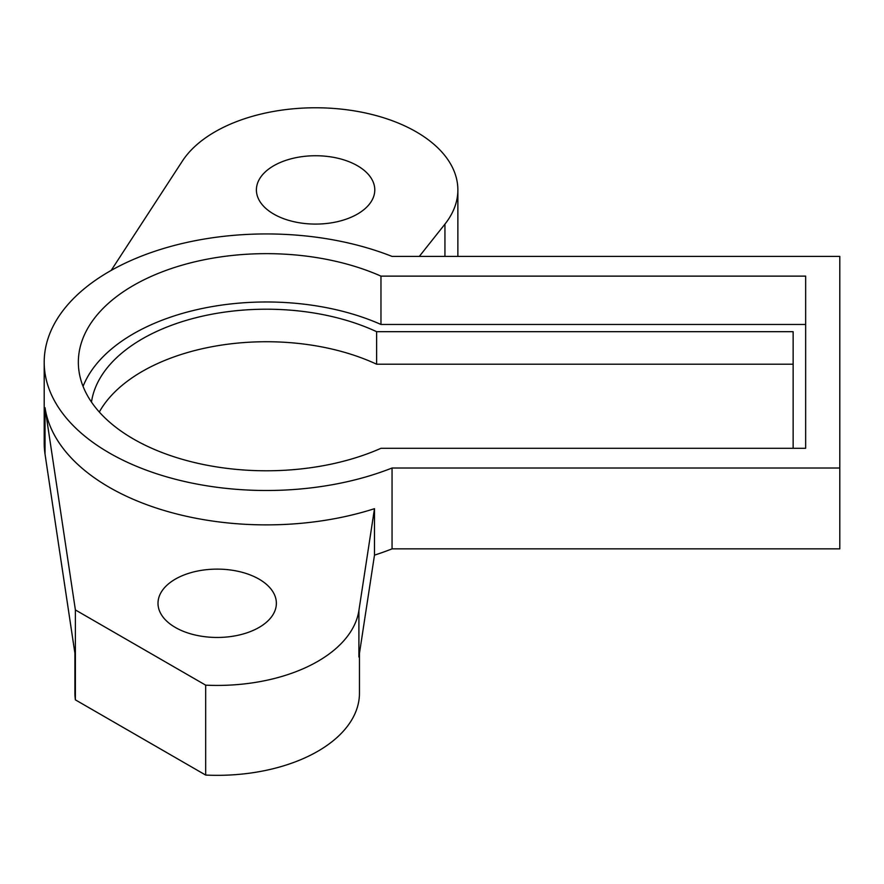 <?xml version="1.0" encoding="UTF-8"?>
<svg xmlns="http://www.w3.org/2000/svg" width="884" height="884" viewBox="0 0 884 884"><rect width="100%" height="100%" fill="white"/><g stroke="black" fill="none" stroke-linecap="round" stroke-linejoin="round"><path stroke-width="1.33" d="M45.029 407.679L45.029 454.144L75.383 656.403L75.383 609.938L45.029 407.679A222.193 128.279 180 0 0 374.484 508.676L358.904 610.524A142.269 82.135 180 0 1 205.674 685.155L205.674 775.069A142.269 82.135 180 0 0 359.457 693.2L359.457 653.375M99.306 412.021A175.529 101.34 180 0 1 376.628 364.208L793.136 364.208M358.904 610.524L358.904 656.989L374.484 555.141A222.193 128.279 180 0 0 392.054 548.853L392.054 468.012A222.193 128.279 180 0 1 162.833 475.714A222.193 128.279 180 0 1 44.2 362.219A222.193 128.279 180 0 1 162.822 248.724A222.193 128.279 180 0 1 392.032 256.415L839.8 256.415L839.8 468.012L392.054 468.012M45.029 454.144A222.193 128.279 180 0 1 44.2 443.072L44.2 362.219M839.8 468.012L839.8 548.865L392.054 548.853M374.484 508.676L374.484 555.141M91.483 402.076A175.529 101.34 180 0 1 197.386 317.367A175.529 101.34 180 0 1 376.628 331.688L793.136 331.688L793.136 448.298M83.063 386.374A188.049 108.566 180 0 1 380.971 324.461L805.655 324.461L805.655 448.298L380.982 448.298A188.049 108.566 180 0 1 183.286 459.603A188.049 108.566 180 0 1 78.345 362.219A188.049 108.566 180 0 1 183.275 264.835A188.049 108.566 180 0 1 380.971 276.128L380.971 324.461M376.628 364.208L376.628 331.688M380.971 276.128L805.655 276.128L805.655 448.298M111.174 270.427L182.424 161.01A142.269 82.135 180 0 1 341.036 109.097A142.269 82.135 180 0 1 457.868 189.916A142.269 82.135 180 0 1 444.939 224.116L419.314 256.415M357.445 214.072A59.184 34.167 180 0 1 292.947 221.486A59.184 34.167 180 0 1 256.404 189.916A59.184 34.167 180 0 1 315.599 155.739A59.184 34.167 180 0 1 374.783 189.916A59.184 34.167 180 0 1 357.445 214.072M75.383 656.403L75.383 699.852A142.269 82.135 180 0 1 74.919 693.2L74.919 653.309M259.034 627.452A59.184 34.167 180 0 1 194.535 634.856A59.184 34.167 180 0 1 158.004 603.286A59.184 34.167 180 0 1 217.188 569.119A59.184 34.167 180 0 1 276.372 603.286A59.184 34.167 180 0 1 259.034 627.452M75.383 609.938L205.674 685.155M75.383 699.852L205.674 775.069M444.939 224.116L444.939 256.415M457.868 189.916L457.868 256.415"/></g></svg>
